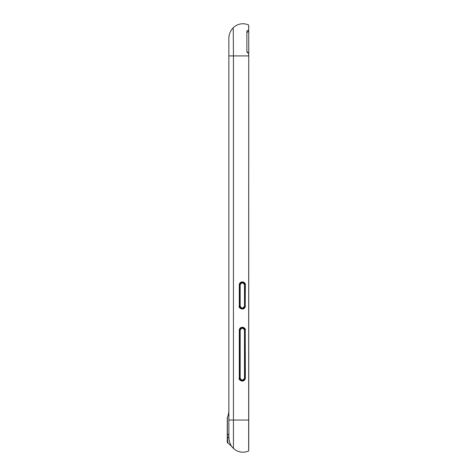 <?xml version="1.0" encoding="UTF-8"?>
<svg xmlns="http://www.w3.org/2000/svg" width="476" height="476" viewBox="0 0 476 476"><rect width="100%" height="100%" fill="white"/><g stroke="black" fill="none" stroke-linecap="round" stroke-linejoin="round"><path stroke-width="0.71" d="M239.232 451.706L238.577 451.51M237.738 451.2L236.87 450.814M236.001 450.35L235.198 449.844M234.478 449.32L234.067 448.987M234.793 449.558L235.424 449.993M236.102 450.409L236.798 450.778M238.149 451.361L238.779 451.575M240.606 452.01L241.766 452.152M242.516 452.194L242.897 452.2M243.902 452.164L244.533 452.099M241.403 452.123L239.434 451.76M248.74 447.946L248.74 31.095L246.871 32.665L246.871 30.958L248.662 30.024L248.662 25.038A13.685 13.685 0 0 0 233.442 27.531C230.116 30.958 228.593 35.081 228.861 39.895L228.861 435.772M248.662 30.024L248.74 31.095M248.662 25.038L248.662 26.692M248.74 450.796L248.662 450.915A13.685 13.685 0 0 1 233.442 448.428A13.685 13.685 0 0 0 248.662 450.915L248.662 420.052L248.74 448.951M248.74 425.972L248.74 431.667L248.74 425.972M248.74 436.48L248.74 440.443L248.74 436.48M248.74 27.001L248.74 28.06L248.74 27.001M248.74 30.869L248.74 32.398M248.74 35.635L248.74 39.627M248.74 44.47L248.74 50.182M245.205 330.148L245.205 378.17C244.129 383.388 238.119 379.771 239.47 378.17L239.47 330.148C239.612 328.267 240.785 327.333 242.992 327.357C244.64 328.142 245.378 329.071 245.205 330.148L245.36 378.17C244.224 383.632 237.875 379.842 239.297 378.17L239.297 330.148C239.452 328.178 240.689 327.202 243.022 327.226C244.765 328.047 245.545 329.023 245.36 330.148M245.36 306.139C244.224 311.607 237.875 307.811 239.297 306.139L239.297 284.797C239.452 282.827 240.689 281.851 243.022 281.875C244.765 282.696 245.545 283.672 245.36 284.797L245.205 306.139C244.129 311.358 238.119 307.74 239.47 306.139L239.47 284.797C239.612 282.917 240.785 281.982 242.992 282.006C244.64 282.792 245.378 283.72 245.205 284.797L245.205 306.139M231.949 446.803A18.677 18.677 101.5 0 0 227.855 443.108A18.677 18.677 0 0 1 231.949 446.803A18.677 18.677 0 0 0 227.855 443.108L227.26 441.996A1.333 1.333 0 0 0 227.855 443.108A18.677 18.677 101.5 0 1 231.949 446.803L233.442 448.428L233.442 420.052L248.662 420.052L248.74 53.77L246.871 51.224L246.871 30.958M228.861 435.219L228.861 420.052L233.442 420.052L233.442 55.906L248.662 55.906L248.662 53.746M235.406 25.972L234.977 26.263M235.013 26.239L235.436 25.954M238.333 24.532L239.154 24.27M237.322 24.936L237.018 25.073M238.155 24.597C240.201 23.961 240.201 23.961 238.155 24.597M231.175 445.72L229.843 442.936M233.442 448.428C230.777 445.845 229.295 442.698 229.004 438.991L228.861 436.034A18.677 5.426 0 0 0 227.367 433.904L227.367 417.404A1.333 1.333 0 0 0 227.26 417.928A1.333 1.333 0 0 1 227.367 417.404A18.677 18.677 0 0 0 228.861 410.086A18.677 18.677 0 0 1 227.367 417.404M231.259 445.851L229.932 443.18M229.569 442.043L229.004 438.991A18.677 6.218 -6 0 0 227.385 436.801L227.367 433.904A1.333 0.387 0 0 1 227.26 433.755L227.26 417.928M230.182 443.822L230.866 445.209M227.26 441.996L227.26 436.504L227.26 441.996A1.333 1.333 0 0 0 227.272 442.174M227.855 443.108L227.385 436.801A1.333 0.702 0 0 1 227.26 436.504L227.26 433.755M246.984 52.003L247.336 52.729M243.67 282.256L243.67 282.488A2.666 2.666 0 0 0 240.999 282.488L240.999 282.262M243.938 282.661L243.67 282.488A2.666 2.666 0 0 1 245.003 284.797L245.003 306.139A2.666 2.666 0 0 1 243.67 308.448L243.67 308.68M240.999 308.68L240.999 308.448A2.666 2.666 0 0 1 239.666 306.139L239.666 284.797A2.666 2.666 0 0 1 240.999 282.488L240.737 282.423M245.003 284.797L244.956 284.797C243.242 281.423 241.493 281.423 239.714 284.797L239.714 306.139C241.427 309.519 243.176 309.519 244.956 306.139L244.956 284.797L244.497 284.797C243.117 282.316 241.677 282.316 240.172 284.797L239.666 284.797M244.497 284.797L244.497 306.139L245.003 306.139M239.666 306.139L240.172 306.139L240.172 284.797M240.172 306.139C241.552 308.621 242.992 308.621 244.497 306.139M240.737 308.275L240.999 308.448A2.666 2.666 0 0 0 243.67 308.448L243.938 308.519M243.67 327.613L243.67 327.839A2.666 2.666 0 0 0 240.999 327.839L240.999 327.613M243.938 328.018L243.67 327.839A2.666 2.666 0 0 1 245.003 330.148L245.003 378.17A2.666 2.666 0 0 1 243.67 380.479L243.67 380.711M240.999 380.711L240.999 380.479A2.666 2.666 0 0 1 239.666 378.17L239.666 330.148A2.666 2.666 0 0 1 240.999 327.839L240.737 327.774M245.003 330.148L244.956 330.148C243.242 326.768 241.499 326.768 239.714 330.148L239.714 378.17C241.421 381.55 243.171 381.55 244.956 378.17L244.956 330.148L244.497 330.148C243.123 327.672 241.683 327.672 240.172 330.148L239.666 330.148M244.497 330.148L244.497 378.17L245.003 378.17M239.666 378.17L240.172 378.17L240.172 330.148M240.172 378.17C241.54 380.651 242.98 380.651 244.497 378.17M240.737 380.306L240.999 380.479A2.666 2.666 0 0 0 243.67 380.479L243.938 380.55M240.624 55.906L237.863 55.906L240.624 55.906M240.487 420.052L237.589 420.052L240.487 420.052M245.36 378.17L245.205 378.17C245.432 380.746 240.677 383.18 239.47 378.17L239.297 378.17M228.861 55.906L233.442 55.906L233.24 28.048M243.367 452.194L243.873 452.164M244.14 452.14L244.646 452.087M239.368 451.742L238.833 451.593M241.397 23.836L241.029 23.883"/></g></svg>
